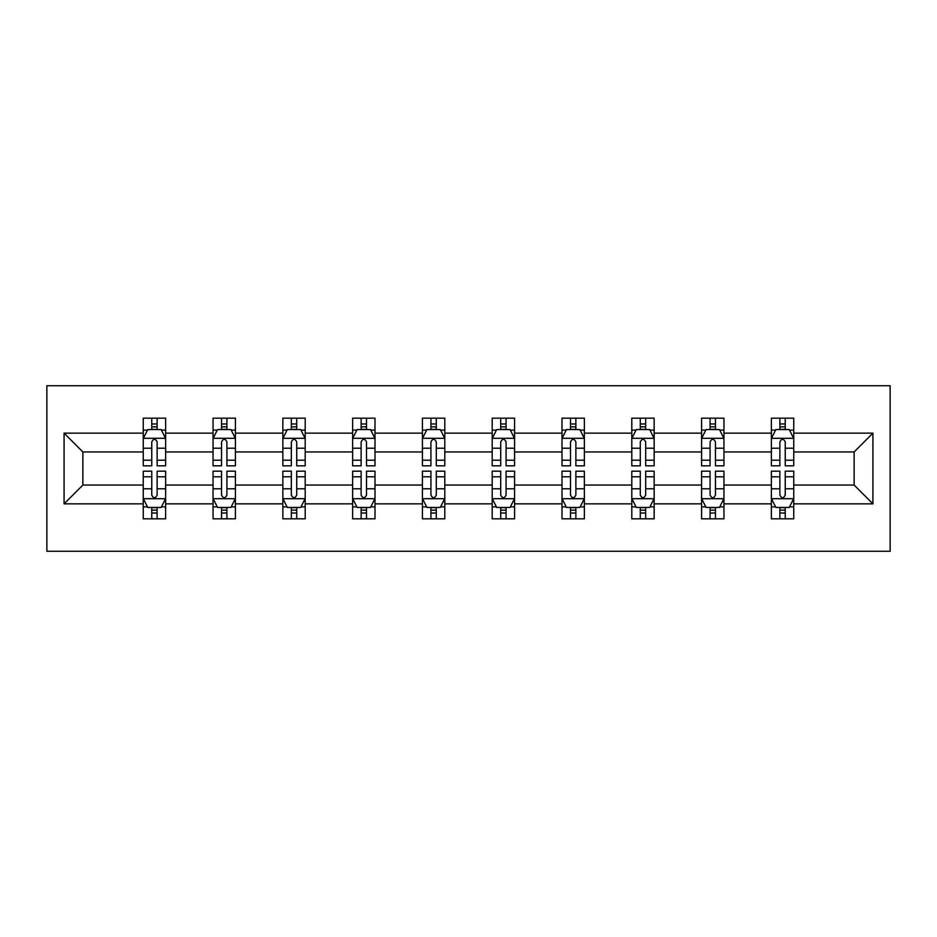 <?xml version="1.0" encoding="UTF-8"?>
<svg xmlns="http://www.w3.org/2000/svg" width="937" height="937" viewBox="0 0 937 937"><rect width="100%" height="100%" fill="white"/><g stroke="black" fill="none" stroke-linecap="round" stroke-linejoin="round"><path stroke-width="1.41" d="M46.85 551.261L890.15 551.261L890.15 385.739L46.85 385.739L46.85 551.261M793.744 503.848L793.744 485.05L854.134 485.05L872.921 503.848L793.744 503.848L793.744 518.829L785.241 518.829L785.241 507.421M771.374 503.848L723.95 503.848L723.95 485.05L771.374 485.05L771.374 518.829L793.744 518.829L793.744 506.882L789.54 506.882M723.95 503.848L723.95 518.829L715.446 518.829L715.446 507.421M701.579 503.848L654.155 503.848L654.155 485.05L701.579 485.05L701.579 518.829L723.95 518.829L723.95 506.882L719.745 506.882M654.155 503.848L654.155 518.829L645.663 518.829L645.663 507.421M631.796 503.848L584.372 503.848L584.372 485.05L631.796 485.05L631.796 518.829L654.155 518.829L654.155 506.882L649.95 506.882M584.372 503.848L584.372 518.829L575.868 518.829L575.868 507.421M562.001 503.848L514.577 503.848L514.577 485.05L562.001 485.05L562.001 518.829L584.372 518.829L584.372 506.882L580.167 506.882M514.577 503.848L514.577 518.829L506.074 518.829L506.074 507.421M492.206 503.848L444.794 503.848L444.794 485.05L492.206 485.05L492.206 518.829L514.577 518.829L514.577 506.882L510.372 506.882M444.794 503.848L444.794 518.829L436.291 518.829L436.291 507.421M422.423 503.848L374.999 503.848L374.999 485.05L422.423 485.05L422.423 518.829L444.794 518.829L444.794 506.882L440.589 506.882M374.999 503.848L374.999 518.829L366.496 518.829L366.496 507.421M352.628 503.848L305.204 503.848L305.204 485.05L352.628 485.05L352.628 518.829L374.999 518.829L374.999 506.882L370.794 506.882M305.204 503.848L305.204 518.829L296.713 518.829L296.713 507.421M282.845 503.848L235.421 503.848L235.421 485.05L282.845 485.05L282.845 518.829L305.204 518.829L305.204 506.882L301 506.882M235.421 503.848L235.421 518.829L226.918 518.829L226.918 507.421M213.05 503.848L165.626 503.848L165.626 485.05L213.05 485.05L213.05 518.829L235.421 518.829L235.421 506.882L231.216 506.882M165.626 503.848L165.626 518.829L157.123 518.829L157.123 507.421M143.256 503.848L64.079 503.848L64.079 433.152L143.256 433.152L143.256 451.95L82.866 451.95L82.866 485.05L143.256 485.05L143.256 518.829L165.626 518.829L165.626 506.882L161.422 506.882M147.46 430.118L143.256 430.118L143.256 418.171L143.256 433.152M147.285 418.171L165.626 418.171L165.626 433.152L213.05 433.152L213.05 418.171L235.421 418.171L235.421 433.152L282.845 433.152L282.845 418.171L305.204 418.171L305.204 433.152L352.628 433.152L352.628 418.171L374.999 418.171L374.999 433.152L422.423 433.152L422.423 418.171L444.794 418.171L444.794 433.152L492.206 433.152L492.206 418.171L514.577 418.171L514.577 433.152L562.001 433.152L562.001 418.171L584.372 418.171L584.372 433.152L631.796 433.152L631.796 418.171L654.155 418.171L654.155 433.152L701.579 433.152L701.579 418.171L723.95 418.171L723.95 433.152L771.374 433.152L771.374 418.171L793.744 418.171L793.744 433.152L872.921 433.152L872.921 503.848M771.374 433.152L771.374 451.95L723.95 451.95L723.95 433.152M701.579 433.152L701.579 451.95L654.155 451.95L654.155 433.152M631.796 433.152L631.796 451.95L584.372 451.95L584.372 433.152M562.001 433.152L562.001 451.95L514.577 451.95L514.577 433.152M492.206 433.152L492.206 451.95L444.794 451.95L444.794 433.152M422.423 433.152L422.423 451.95L374.999 451.95L374.999 433.152M352.628 433.152L352.628 451.95L305.204 451.95L305.204 433.152M282.845 433.152L282.845 451.95L235.421 451.95L235.421 433.152M213.05 433.152L213.05 451.95L165.626 451.95L165.626 433.152M64.079 433.152L82.866 451.95M854.134 485.05L854.134 451.95L793.744 451.95L793.744 433.152M779.877 429.357L785.241 429.357M710.082 429.357L715.446 429.357M640.287 429.357L645.663 429.357M570.504 429.357L575.868 429.357M500.709 429.357L506.074 429.357M430.926 429.357L436.291 429.357M361.132 429.357L366.496 429.357M291.337 429.357L296.713 429.357M221.554 429.357L226.918 429.357M151.759 429.357L157.123 429.357M151.759 507.643L157.123 507.643M221.554 507.643L226.918 507.643M291.337 507.643L296.713 507.643M361.132 507.643L366.496 507.643M430.926 507.643L436.291 507.643M500.709 507.643L506.074 507.643M570.504 507.643L575.868 507.643M640.287 507.643L645.663 507.643M710.082 507.643L715.446 507.643M779.877 507.643L785.241 507.643M82.866 485.05L64.079 503.848M872.921 433.152L854.134 451.95M157.123 423.981L151.759 423.981M143.256 460.208L143.256 465.818L151.759 465.818L151.759 460.208L143.256 460.208L143.256 451.95M165.626 451.95L165.626 465.818L157.123 465.818L157.123 441.877C155.343 438.434 153.551 438.434 151.759 441.877L151.759 460.208M161.422 430.118L165.626 430.118L165.626 418.171L157.123 418.171L157.123 429.579M165.626 438.528L161.152 429.579L147.73 429.579L143.256 438.528M143.256 418.171L151.759 418.171L151.759 429.579M151.759 513.019L157.123 513.019M165.626 476.792L165.626 471.182L157.123 471.182L157.123 476.792L165.626 476.792L165.626 485.05M143.256 485.05L143.256 471.182L151.759 471.182L151.759 495.123C153.551 498.566 155.331 498.566 157.123 495.123L157.123 476.792M147.46 506.882L143.256 506.882L143.256 518.829L151.759 518.829L151.759 507.421M143.256 498.472L147.73 507.421L161.152 507.421L165.626 498.472M161.597 518.829L165.626 518.829M226.918 423.981L221.554 423.981M217.255 430.118L213.05 430.118L213.05 418.171L221.554 418.171L221.554 429.579M213.05 460.208L213.05 465.818L221.554 465.818L221.554 460.208L213.05 460.208L213.05 451.95M235.421 451.95L235.421 465.818L226.918 465.818L226.918 441.877C225.126 438.434 223.346 438.434 221.554 441.877L221.554 460.208M231.216 430.118L235.421 430.118L235.421 418.171L226.918 418.171L226.918 429.579M235.421 438.528L230.947 429.579L217.525 429.579L213.05 438.528M217.079 418.171L213.05 418.171M296.713 423.981L291.337 423.981M287.05 430.118L282.845 430.118L282.845 418.171L291.337 418.171L291.337 429.579M282.845 460.208L282.845 465.818L291.337 465.818L291.337 460.208L282.845 460.208L282.845 451.95M305.204 451.95L305.204 465.818L296.713 465.818L296.713 441.877C294.921 438.434 293.129 438.434 291.337 441.877L291.337 460.208M301 430.118L305.204 430.118L305.204 418.171L296.713 418.171L296.713 429.579M305.204 438.528L300.73 429.579L287.319 429.579L282.845 438.528M286.863 418.171L282.845 418.171M221.554 513.019L226.918 513.019M235.421 476.792L235.421 471.182L226.918 471.182L226.918 476.792L235.421 476.792L235.421 485.05M213.05 485.05L213.05 471.182L221.554 471.182L221.554 495.123C223.334 498.566 225.126 498.566 226.918 495.123L226.918 476.792M217.255 506.882L213.05 506.882L213.05 518.829L221.554 518.829L221.554 507.421M213.05 498.472L217.525 507.421L230.947 507.421L235.421 498.472M231.392 518.829L235.421 518.829M291.337 513.019L296.713 513.019M305.204 476.792L305.204 471.182L296.713 471.182L296.713 476.792L305.204 476.792L305.204 485.05M282.845 485.05L282.845 471.182L291.337 471.182L291.337 495.123C293.129 498.566 294.921 498.566 296.713 495.123L296.713 476.792M287.05 506.882L282.845 506.882L282.845 518.829L291.337 518.829L291.337 507.421M282.845 498.472L287.319 507.421L300.73 507.421L305.204 498.472M301.187 518.829L305.204 518.829M366.496 423.981L361.132 423.981M356.833 430.118L352.628 430.118L352.628 418.171L361.132 418.171L361.132 429.579M352.628 460.208L352.628 465.818L361.132 465.818L361.132 460.208L352.628 460.208L352.628 451.95M374.999 451.95L374.999 465.818L366.496 465.818L366.496 441.877C364.716 438.434 362.924 438.434 361.132 441.877L361.132 460.208M370.794 430.118L374.999 430.118L374.999 418.171L366.496 418.171L366.496 429.579M374.999 438.528L370.525 429.579L357.102 429.579L352.628 438.528M356.657 418.171L352.628 418.171M361.132 513.019L366.496 513.019M374.999 476.792L374.999 471.182L366.496 471.182L366.496 476.792L374.999 476.792L374.999 485.05M352.628 485.05L352.628 471.182L361.132 471.182L361.132 495.123C362.912 498.566 364.704 498.566 366.496 495.123L366.496 476.792M356.833 506.882L352.628 506.882L352.628 518.829L361.132 518.829L361.132 507.421M352.628 498.472L357.102 507.421L370.525 507.421L374.999 498.472M370.97 518.829L374.999 518.829M436.291 423.981L430.926 423.981M426.628 430.118L422.423 430.118L422.423 418.171L430.926 418.171L430.926 429.579M422.423 460.208L422.423 465.818L430.926 465.818L430.926 460.208L422.423 460.208L422.423 451.95M444.794 451.95L444.794 465.818L436.291 465.818L436.291 441.877C434.499 438.434 432.718 438.434 430.926 441.877L430.926 460.208M440.589 430.118L444.794 430.118L444.794 418.171L436.291 418.171L436.291 429.579M444.794 438.528L440.32 429.579L426.897 429.579L422.423 438.528M426.452 418.171L422.423 418.171M430.926 513.019L436.291 513.019M444.794 476.792L444.794 471.182L436.291 471.182L436.291 476.792L444.794 476.792L444.794 485.05M422.423 485.05L422.423 471.182L430.926 471.182L430.926 495.123C432.707 498.566 434.499 498.566 436.291 495.123L436.291 476.792M426.628 506.882L422.423 506.882L422.423 518.829L430.926 518.829L430.926 507.421M422.423 498.472L426.897 507.421L440.32 507.421L444.794 498.472M440.765 518.829L444.794 518.829M506.074 423.981L500.709 423.981M496.411 430.118L492.206 430.118L492.206 418.171L500.709 418.171L500.709 429.579M492.206 460.208L492.206 465.818L500.709 465.818L500.709 460.208L492.206 460.208L492.206 451.95M514.577 451.95L514.577 465.818L506.074 465.818L506.074 441.877C504.293 438.434 502.501 438.434 500.709 441.877L500.709 460.208M510.372 430.118L514.577 430.118L514.577 418.171L506.074 418.171L506.074 429.579M514.577 438.528L510.103 429.579L496.68 429.579L492.206 438.528M496.235 418.171L492.206 418.171M500.709 513.019L506.074 513.019M514.577 476.792L514.577 471.182L506.074 471.182L506.074 476.792L514.577 476.792L514.577 485.05M492.206 485.05L492.206 471.182L500.709 471.182L500.709 495.123C502.501 498.566 504.282 498.566 506.074 495.123L506.074 476.792M496.411 506.882L492.206 506.882L492.206 518.829L500.709 518.829L500.709 507.421M492.206 498.472L496.68 507.421L510.103 507.421L514.577 498.472M510.548 518.829L514.577 518.829M575.868 423.981L570.504 423.981M566.206 430.118L562.001 430.118L562.001 418.171L570.504 418.171L570.504 429.579M562.001 460.208L562.001 465.818L570.504 465.818L570.504 460.208L562.001 460.208L562.001 451.95M584.372 451.95L584.372 465.818L575.868 465.818L575.868 441.877C574.088 438.434 572.296 438.434 570.504 441.877L570.504 460.208M580.167 430.118L584.372 430.118L584.372 418.171L575.868 418.171L575.868 429.579M584.372 438.528L579.898 429.579L566.475 429.579L562.001 438.528M566.03 418.171L562.001 418.171M570.504 513.019L575.868 513.019M584.372 476.792L584.372 471.182L575.868 471.182L575.868 476.792L584.372 476.792L584.372 485.05M562.001 485.05L562.001 471.182L570.504 471.182L570.504 495.123C572.284 498.566 574.076 498.566 575.868 495.123L575.868 476.792M566.206 506.882L562.001 506.882L562.001 518.829L570.504 518.829L570.504 507.421M562.001 498.472L566.475 507.421L579.898 507.421L584.372 498.472M580.343 518.829L584.372 518.829M645.663 423.981L640.287 423.981M636 430.118L631.796 430.118L631.796 418.171L640.287 418.171L640.287 429.579M631.796 460.208L631.796 465.818L640.287 465.818L640.287 460.208L631.796 460.208L631.796 451.95M654.155 451.95L654.155 465.818L645.663 465.818L645.663 441.877C643.871 438.434 642.079 438.434 640.287 441.877L640.287 460.208M649.95 430.118L654.155 430.118L654.155 418.171L645.663 418.171L645.663 429.579M654.155 438.528L649.681 429.579L636.27 429.579L631.796 438.528M635.813 418.171L631.796 418.171M640.287 513.019L645.663 513.019M654.155 476.792L654.155 471.182L645.663 471.182L645.663 476.792L654.155 476.792L654.155 485.05M631.796 485.05L631.796 471.182L640.287 471.182L640.287 495.123C642.079 498.566 643.871 498.566 645.663 495.123L645.663 476.792M636 506.882L631.796 506.882L631.796 518.829L640.287 518.829L640.287 507.421M631.796 498.472L636.27 507.421L649.681 507.421L654.155 498.472M650.137 518.829L654.155 518.829M715.446 423.981L710.082 423.981M705.784 430.118L701.579 430.118L701.579 418.171L710.082 418.171L710.082 429.579M701.579 460.208L701.579 465.818L710.082 465.818L710.082 460.208L701.579 460.208L701.579 451.95M723.95 451.95L723.95 465.818L715.446 465.818L715.446 441.877C713.666 438.434 711.874 438.434 710.082 441.877L710.082 460.208M719.745 430.118L723.95 430.118L723.95 418.171L715.446 418.171L715.446 429.579M723.95 438.528L719.475 429.579L706.053 429.579L701.579 438.528M705.608 418.171L701.579 418.171M710.082 513.019L715.446 513.019M723.95 476.792L723.95 471.182L715.446 471.182L715.446 476.792L723.95 476.792L723.95 485.05M701.579 485.05L701.579 471.182L710.082 471.182L710.082 495.123C711.874 498.566 713.654 498.566 715.446 495.123L715.446 476.792M705.784 506.882L701.579 506.882L701.579 518.829L710.082 518.829L710.082 507.421M701.579 498.472L706.053 507.421L719.475 507.421L723.95 498.472M719.921 518.829L723.95 518.829M785.241 423.981L779.877 423.981M775.578 430.118L771.374 430.118L771.374 418.171L779.877 418.171L779.877 429.579M771.374 460.208L771.374 465.818L779.877 465.818L779.877 460.208L771.374 460.208L771.374 451.95M793.744 451.95L793.744 465.818L785.241 465.818L785.241 441.877C783.449 438.434 781.669 438.434 779.877 441.877L779.877 460.208M789.54 430.118L793.744 430.118L793.744 418.171L785.241 418.171L785.241 429.579M793.744 438.528L789.27 429.579L775.848 429.579L771.374 438.528M775.403 418.171L771.374 418.171M779.877 513.019L785.241 513.019M793.744 476.792L793.744 471.182L785.241 471.182L785.241 476.792L793.744 476.792L793.744 485.05M771.374 485.05L771.374 471.182L779.877 471.182L779.877 495.123C781.657 498.566 783.449 498.566 785.241 495.123L785.241 476.792M775.578 506.882L771.374 506.882L771.374 518.829L779.877 518.829L779.877 507.421M771.374 498.472L775.848 507.421L789.27 507.421L793.744 498.472M789.715 518.829L793.744 518.829M165.521 438.305L143.373 438.305M165.626 460.208L157.123 460.208M151.759 448.214L143.256 448.214M165.626 448.214L157.123 448.214M157.123 426.839L151.759 426.839M143.373 498.695L165.521 498.695M143.256 476.792L151.759 476.792M157.123 488.786L165.626 488.786M143.256 488.786L151.759 488.786M151.759 510.161L157.123 510.161M235.304 438.305L213.156 438.305M235.421 460.208L226.918 460.208M221.554 448.214L213.05 448.214M235.421 448.214L226.918 448.214M226.918 426.839L221.554 426.839M305.099 438.305L282.951 438.305M305.204 460.208L296.713 460.208M291.337 448.214L282.845 448.214M305.204 448.214L296.713 448.214M296.713 426.839L291.337 426.839M213.156 498.695L235.304 498.695M213.05 476.792L221.554 476.792M226.918 488.786L235.421 488.786M213.05 488.786L221.554 488.786M221.554 510.161L226.918 510.161M282.951 498.695L305.099 498.695M282.845 476.792L291.337 476.792M296.713 488.786L305.204 488.786M282.845 488.786L291.337 488.786M291.337 510.161L296.713 510.161M374.882 438.305L352.745 438.305M374.999 460.208L366.496 460.208M361.132 448.214L352.628 448.214M374.999 448.214L366.496 448.214M366.496 426.839L361.132 426.839M352.745 498.695L374.882 498.695M352.628 476.792L361.132 476.792M366.496 488.786L374.999 488.786M352.628 488.786L361.132 488.786M361.132 510.161L366.496 510.161M444.677 438.305L422.528 438.305M444.794 460.208L436.291 460.208M430.926 448.214L422.423 448.214M444.794 448.214L436.291 448.214M436.291 426.839L430.926 426.839M422.528 498.695L444.677 498.695M422.423 476.792L430.926 476.792M436.291 488.786L444.794 488.786M422.423 488.786L430.926 488.786M430.926 510.161L436.291 510.161M514.472 438.305L492.323 438.305M514.577 460.208L506.074 460.208M500.709 448.214L492.206 448.214M514.577 448.214L506.074 448.214M506.074 426.839L500.709 426.839M492.323 498.695L514.472 498.695M492.206 476.792L500.709 476.792M506.074 488.786L514.577 488.786M492.206 488.786L500.709 488.786M500.709 510.161L506.074 510.161M584.255 438.305L562.118 438.305M584.372 460.208L575.868 460.208M570.504 448.214L562.001 448.214M584.372 448.214L575.868 448.214M575.868 426.839L570.504 426.839M562.118 498.695L584.255 498.695M562.001 476.792L570.504 476.792M575.868 488.786L584.372 488.786M562.001 488.786L570.504 488.786M570.504 510.161L575.868 510.161M654.049 438.305L631.901 438.305M654.155 460.208L645.663 460.208M640.287 448.214L631.796 448.214M654.155 448.214L645.663 448.214M645.663 426.839L640.287 426.839M631.901 498.695L654.049 498.695M631.796 476.792L640.287 476.792M645.663 488.786L654.155 488.786M631.796 488.786L640.287 488.786M640.287 510.161L645.663 510.161M723.844 438.305L701.696 438.305M723.95 460.208L715.446 460.208M710.082 448.214L701.579 448.214M723.95 448.214L715.446 448.214M715.446 426.839L710.082 426.839M701.696 498.695L723.844 498.695M701.579 476.792L710.082 476.792M715.446 488.786L723.95 488.786M701.579 488.786L710.082 488.786M710.082 510.161L715.446 510.161M793.627 438.305L771.479 438.305M793.744 460.208L785.241 460.208M779.877 448.214L771.374 448.214M793.744 448.214L785.241 448.214M785.241 426.839L779.877 426.839M771.479 498.695L793.627 498.695M771.374 476.792L779.877 476.792M785.241 488.786L793.744 488.786M771.374 488.786L779.877 488.786M779.877 510.161L785.241 510.161"/></g></svg>
